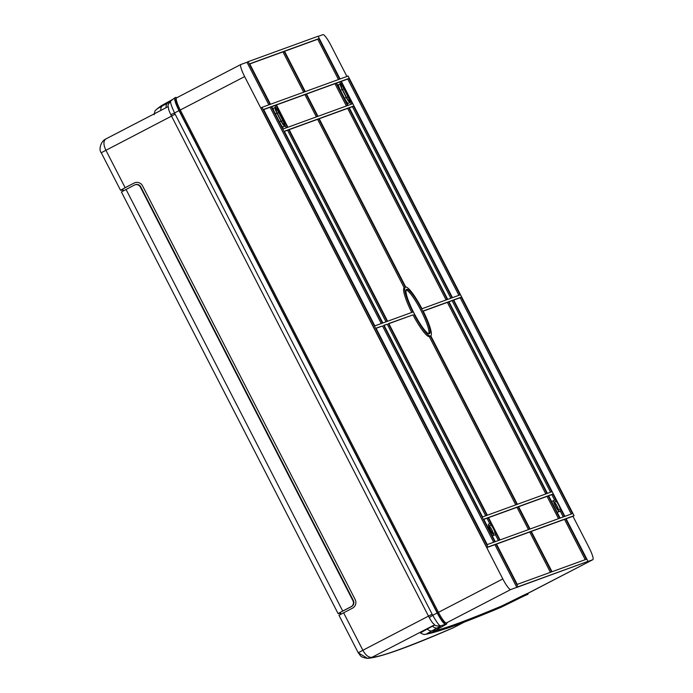<?xml version="1.0" encoding="UTF-8"?>
<svg xmlns="http://www.w3.org/2000/svg" width="693" height="693" viewBox="0 0 693 693"><rect width="100%" height="100%" fill="white"/><g stroke="black" fill="none" stroke-linecap="round" stroke-linejoin="round"><path stroke-width="1.04" d="M318.2 36.374L322.929 34.65A12.777 2.218 62.6 0 1 330.873 45.253L346.916 76.464M319.222 118.737L347.652 108.394L446.11 299.965M349.272 107.813L352.408 106.67L450.866 298.241M341.328 81.376L347.739 79.037L458.896 295.322M336.573 83.099L339.709 81.956L340.644 83.766M350.156 102.287L351.169 104.253M340.35 83.732L338.678 84.607A6.072 1.057 62.6 0 0 340.471 90.359L344.56 98.311A6.072 1.057 62.6 0 0 348.354 103.335L350.034 102.469A6.072 1.057 62.6 0 0 348.232 96.717L344.144 88.765A6.072 1.057 62.6 0 0 340.35 83.732A6.072 1.057 62.6 0 0 342.151 89.484L346.24 97.444A6.072 1.057 62.6 0 0 350.034 102.469M284.563 51.299L317.749 39.232L338.47 79.539M306.523 94.023L334.953 83.688L346.413 105.977M434.563 630.751A2000.275 44.69 -27.2 0 0 501.819 605.942L515.644 599.159A23.008 0.511 152.8 0 1 527.789 593.347L592.775 559.719A12.777 2.218 62.6 0 0 592.827 559.693A12.777 2.218 62.6 0 0 589.041 547.591L572.955 516.285L566.12 518.771M592.775 559.719L587.361 561.685M545.807 493.953L447.349 302.391L423.224 311.157M550.563 492.229L452.105 300.658L448.969 301.801M571.292 514.015L460.135 297.739L453.724 300.069M554.651 500.181L551.801 494.646L548.665 495.79M563.262 516.935L560.23 511.044M556.921 511.867A6.072 1.057 62.6 0 0 557.579 512.188L559.052 511.651A6.072 1.057 62.6 0 0 559.069 511.642A6.072 1.057 62.6 0 0 559.095 511.633L560.75 510.776A6.072 1.057 62.6 0 0 558.922 504.963A6.072 1.057 62.6 0 0 555.18 499.991L553.707 500.519A6.072 1.057 62.6 0 0 553.681 500.537A6.072 1.057 62.6 0 0 555.509 506.349A6.072 1.057 62.6 0 0 559.251 511.321L560.724 510.784A6.072 1.057 62.6 0 0 560.75 510.776M553.664 500.545L552.026 501.394A6.072 1.057 62.6 0 0 552.009 501.403A6.072 1.057 62.6 0 0 551.862 502.018M585.221 559.667L564.5 519.36L531.314 531.427M558.506 518.667L547.046 496.379L518.615 506.713M411.755 312.456A27.477 4.773 -117.4 0 1 404.175 287.768L317.602 119.326L289.172 129.66M386.01 321.821L287.552 130.249L284.416 131.393M381.254 323.544L270.105 107.268L263.686 109.598M276.178 108.117L274.861 105.535L271.717 106.679M286.313 127.833L284.91 125.095M275.156 107.441A6.072 1.057 62.6 0 0 276.949 113.193L281.037 121.145A6.072 1.057 62.6 0 0 284.84 126.169A6.072 1.057 62.6 0 0 283.039 120.417L278.95 112.465A6.072 1.057 62.6 0 0 275.156 107.441L273.475 108.307A6.072 1.057 62.6 0 0 273.83 110.793M281.202 125.138A6.072 1.057 62.6 0 0 283.16 127.044L284.84 126.169M303.664 92.195L282.943 51.888L249.757 63.955M316.363 116.9L304.903 94.612L276.472 104.955M240.817 64.518L176.542 97.869A12.777 2.218 62.6 0 0 176.498 97.895A12.777 2.218 62.6 0 0 180.275 110.005L438.444 612.343L502.815 578.941A12.777 2.218 62.6 0 0 510.758 589.535L516.822 587.335L494.897 544.663L486.867 547.583L260.906 107.909L262.023 107.337L487.985 547.002L496.015 544.083L517.974 586.815L588.002 561.356L566.042 518.624L574.073 515.705L348.111 76.031L340.081 78.95L318.122 36.227L248.094 61.686L246.977 62.266L268.858 104.851M502.815 578.941L244.646 76.602A12.777 2.218 62.6 0 1 240.861 64.492A12.777 2.218 62.6 0 1 240.913 64.475L246.977 62.266M428.846 333.697A24.922 4.331 62.6 0 0 420.772 310.109A24.922 4.331 62.6 0 0 406.133 289.925M388.868 323.648L412.993 314.882A27.477 4.773 62.6 0 0 429.262 336.581L515.757 504.885M384.113 325.381L387.257 324.237L485.706 515.809M376.082 328.3L382.501 325.97L493.65 542.247M483.809 519.369L486.954 518.225L489.795 523.761M495.356 534.58L498.406 540.514M493.858 535.36A6.072 1.057 62.6 0 0 493.875 535.351A6.072 1.057 62.6 0 0 493.892 535.334L495.556 534.476A6.072 1.057 62.6 0 0 495.556 534.476A6.072 1.057 62.6 0 0 493.719 528.664A6.072 1.057 62.6 0 0 489.977 523.691L488.513 524.229A6.072 1.057 62.6 0 0 488.487 524.237A6.072 1.057 62.6 0 0 490.315 530.05A6.072 1.057 62.6 0 0 494.057 535.022L492.385 535.897L494.057 535.022M496.509 544.083L529.703 532.016L550.415 572.323M488.565 517.645L517.004 507.302L528.456 529.591M558.445 509.909A4.47 0.78 62.6 0 0 556.748 505.483A4.47 0.78 62.6 0 0 554.305 502.269L555.907 501.411A4.47 0.78 -117.4 0 1 558.662 505.076A4.47 0.78 -117.4 0 1 560.013 509.355A4.47 0.78 -117.4 0 1 559.996 509.364L558.523 509.901A4.47 0.78 -117.4 0 1 555.769 506.236A4.47 0.78 -117.4 0 1 554.417 501.949A4.47 0.78 -117.4 0 1 554.435 501.94L555.907 501.411M493.251 533.61A4.47 0.78 62.6 0 0 491.554 529.192A4.47 0.78 62.6 0 0 489.111 525.978M572.955 516.285L574.073 515.705M438.444 612.343A12.777 2.218 62.6 0 0 446.387 622.938L447.063 622.695A23.008 0.511 152.8 0 1 447.418 622.617A23.008 0.511 152.8 0 1 446.353 623.345M442.584 621.101A23.008 0.511 152.8 0 0 443.511 620.573M516.822 587.335L517.974 586.815M588.002 561.356L516.857 587.395M494.897 544.663L496.015 544.083M486.867 547.583L487.985 547.002M262.023 107.337L270.053 104.418L248.094 61.686M488.487 517.498L518.121 506.722L529.651 529.157L500.017 539.934L488.487 517.498M496.431 543.936L530.821 531.436L551.611 571.89L517.221 584.39L496.431 543.936M483.731 519.222L488.071 517.645L499.601 540.081L495.261 541.657L483.731 519.222M383.619 325.389L494.845 541.813L487.24 544.577L376.004 328.153L382.501 325.97M388.375 323.657L486.902 515.375L482.562 516.952L384.035 325.234L387.257 324.237M414.111 314.301A27.477 4.773 62.6 0 0 430.379 336.001L516.952 504.452L487.318 515.22L388.79 323.501L412.993 314.882M287.924 127.243L317.559 116.467L306.02 94.031L276.394 104.808L287.924 127.243M270.469 104.262L304.859 91.762L284.061 51.308L249.679 63.808L270.469 104.262M283.168 128.967L287.508 127.399L275.97 104.955L271.639 106.531L283.168 128.967M382.449 323.111L271.223 106.687L263.609 109.451L374.844 325.883L382.449 323.111M387.205 321.387L288.669 129.669L284.338 131.246L382.865 322.964L387.205 321.387M412.941 312.023A27.477 4.773 -117.4 0 1 405.292 287.188L318.719 118.746L289.094 129.513L387.621 321.231L412.941 312.023M548.163 495.798L518.537 506.566L530.067 529.01L559.701 518.234L548.163 495.798L547.046 496.379M565.618 518.78L531.236 531.28L552.026 571.734L586.417 559.234L565.618 518.78L564.5 519.36M556.548 501.117L552.919 494.066L548.587 495.642L560.117 518.078L564.457 516.502L560.689 509.173M453.646 299.922L564.873 516.354L572.479 513.582L461.252 297.158L453.646 299.922M448.891 301.654L547.418 493.373L551.758 491.796L453.222 300.078L448.891 301.654M423.146 311.01A27.477 4.773 -117.4 0 1 430.803 335.854L517.368 504.296L547.002 493.52L448.466 301.81L423.146 311.01M421.976 308.74A27.477 4.773 62.6 0 0 405.708 287.032L319.144 118.59L348.77 107.813L447.306 299.532L421.976 308.74M447.721 299.385L349.194 107.666L353.525 106.09L452.061 297.808L447.721 299.385M452.477 297.652L341.251 81.228L348.856 78.456L460.083 294.889L452.477 297.652M352.356 103.811L348.025 105.388L336.495 82.952L340.826 81.376L352.356 103.811M339.657 79.106L305.275 91.606L284.485 51.152L318.867 38.652L339.657 79.106M347.609 105.544L317.974 116.32L306.445 93.884L336.07 83.108L347.609 105.544M413.946 313.011A24.922 4.331 -117.4 0 1 406.566 289.397A24.922 4.331 -117.4 0 1 421.89 309.528A24.922 4.331 -117.4 0 1 429.53 333.645A24.922 4.331 -117.4 0 1 429.435 333.679A24.922 4.331 -117.4 0 1 413.946 313.011M517.004 507.302L518.121 506.722M529.703 532.016L530.821 531.436M486.954 518.225L488.071 517.645M429.262 336.581L430.379 336.001M304.903 94.612L306.02 94.031M282.943 51.888L284.061 51.308M274.861 105.535L275.97 104.955M270.105 107.268L271.223 106.687M287.552 130.249L288.669 129.669M404.175 287.768L405.292 287.188M317.602 119.326L318.719 118.746M551.801 494.646L552.919 494.066M460.135 297.739L461.252 297.158M452.105 300.658L453.222 300.078M447.349 302.391L448.466 301.81M347.652 108.394L348.77 107.813M352.408 106.67L353.525 106.09M347.739 79.037L348.856 78.456M339.709 81.956L340.826 81.376M317.749 39.232L318.867 38.652M334.953 83.688L336.07 83.108M347.973 96.812A4.47 0.78 -117.4 0 1 349.298 101.048A4.47 0.78 -117.4 0 1 346.5 97.349L342.411 89.388A4.47 0.78 -117.4 0 1 341.086 85.152A4.47 0.78 -117.4 0 1 343.884 88.86L347.973 96.812L346.595 97.531M494.802 533.064L493.329 533.601A4.47 0.78 -117.4 0 1 490.566 529.937A4.47 0.78 -117.4 0 1 489.223 525.658A4.47 0.78 -117.4 0 1 489.241 525.649L490.713 525.112A4.47 0.78 -117.4 0 1 493.468 528.776A4.47 0.78 -117.4 0 1 494.819 533.064A4.47 0.78 -117.4 0 1 494.802 533.064M282.779 120.513A4.47 0.78 -117.4 0 1 284.104 124.757A4.47 0.78 -117.4 0 1 281.306 121.05L277.217 113.098A4.47 0.78 -117.4 0 1 275.892 108.853A4.47 0.78 -117.4 0 1 278.69 112.561L282.779 120.513L281.401 121.232M338.097 613.582L121.396 191.944L134.381 185.074A4.47 4.401 -110 0 1 134.901 184.849L135.317 184.693A4.47 4.401 70 0 1 140.757 186.867L353.369 600.554A4.47 4.401 70 0 1 351.498 606.566L351.082 606.713A4.47 4.401 -110 0 0 352.945 600.71L140.341 187.023A4.47 4.401 -110 0 0 134.901 184.849M126.031 189.406L342.723 611.053L338.089 613.591A1935.09 43.235 152.8 0 0 340.687 613.366M338.089 613.591L121.396 191.944M342.723 611.053L351.082 606.713M341.069 614.093L340.211 612.421L351.498 606.566M170.799 114.674A10.222 1.776 62.6 0 1 168.564 109.009C168.572 105.527 166.363 106.54 170.686 101.031L170.764 100.996C170.045 101.966 171.318 105.96 174.567 112.968L170.799 114.674A10.222 1.776 62.6 0 0 171.526 116.129L101.247 152.737C98.657 150.329 100.355 141.571 105.726 139.016L105.83 138.972C103.292 140.922 103.309 144.664 105.873 150.199L125.156 187.708L120.521 190.246A1935.09 43.235 152.8 0 0 123.12 190.012M528.066 593.243A13.626 2.365 -117.4 0 1 527.676 594.447L527.052 594.672A21.726 0.485 152.8 0 0 515.583 600.164L501.117 607.259A2001.557 44.716 -27.2 0 1 443.052 629.573A2001.557 44.716 -27.2 0 1 431.739 632.475L441.181 627.156A21.726 0.485 152.8 0 0 446.664 623.951A21.726 0.485 152.8 0 0 446.483 623.977A21.726 0.485 152.8 0 0 446.335 624.029L445.66 624.272A13.626 2.365 -117.4 0 1 437.188 612.967L179.019 110.629L174.567 112.968L175.138 114.154L171.526 116.129L428.525 616.198A10.222 1.776 62.6 0 0 429.253 617.567A10.222 1.776 62.6 0 0 433.16 623.483C435.256 624.488 433.272 626.333 440.471 625.883L445.616 624.28M343.598 612.759L362.872 650.259L358.246 652.797L338.972 615.297L352.512 608.133A6.393 6.289 70 0 0 355.18 599.549L142.576 185.863A6.393 6.289 70 0 0 134.07 183.073L122.635 189.076L123.493 190.74M125.156 187.708L134.07 183.073M135.014 182.683A6.393 6.289 -110 0 0 134.485 182.926M120.521 190.246L101.256 152.737L120.521 190.246M175.138 114.154L432.137 614.215L362.872 650.259C365.843 655.552 368.945 657.874 372.176 657.215A1924.868 43.009 152.8 0 0 453.768 627.546L453.716 627.581M434.762 624.956L427.26 629.062A26.845 0.598 152.8 0 0 420.486 633.021C426.178 635.663 423.614 633.965 425.554 634.338L437.759 631.219A2007.067 44.846 152.8 0 1 426.42 634.13A6.393 6.376 80.7 0 1 425.554 634.338M432.137 614.215L432.735 615.306L429.253 617.567M179.019 110.629A13.626 2.365 -117.4 0 1 174.931 97.765A13.626 2.365 -117.4 0 1 175.034 97.704L175.71 97.453A21.726 0.485 -27.2 0 1 176.048 97.384L176.36 97.999M173.007 99.238A21.726 0.485 -27.2 0 1 170.556 100.589L161.174 105.804L156.783 109.13A22.089 0.494 -27.2 0 1 162.231 106.003L167.515 103.136A6.393 4.522 61.5 0 0 166.155 107.658M445.556 622.686L444.958 622.903A12.093 2.096 -117.4 0 1 444.854 622.929A12.093 2.096 -117.4 0 1 437.439 612.881L179.279 110.542A12.093 2.096 -117.4 0 1 175.58 99.177A12.093 2.096 -117.4 0 1 175.736 99.064L176.178 98.908M445.66 624.272A13.626 2.365 -117.4 0 1 445.642 624.28L440.471 625.883C439.137 625.588 436.547 622.063 432.735 615.306L437.188 612.967M338.972 615.297L358.246 652.797L367.533 658.35L372.176 657.215L434.58 624.826M453.768 627.546L464.275 622.097L453.768 627.546M180.275 110.005L244.646 76.602M446.387 622.938L510.758 589.535M443.26 620.244L442.299 620.746M176.854 102.027L175.892 102.529L176.854 102.027M180.319 110.083L179.305 110.603M438.487 612.413L437.474 612.941M559.052 511.651L560.724 510.784M557.579 512.188L559.251 511.321M344.56 98.311L346.24 97.444M340.471 90.359L342.151 89.484M342.507 89.57L343.884 88.86M489.111 525.944L490.713 525.112M279.548 121.925L281.037 121.145M275.459 113.964L276.949 113.193M277.313 113.28L278.69 112.561M105.83 138.972L168.148 106.627L105.726 139.016M170.556 100.589L167.515 103.136L169.75 101.906M160.854 110.412A6.393 4.522 61.5 0 1 162.231 106.003L165.272 103.456M175.71 97.453L176.204 98.415M446.335 624.029L445.694 622.773M176.187 99.09L175.39 100.009M445.53 622.669L444.352 622.782M527.052 594.672L526.619 593.832M515.583 600.164L515.185 599.384M441.32 625.623L431.938 630.864A22.124 0.494 152.8 0 0 426.42 634.13L431.722 632.432M427.26 629.062A6.393 4.522 -118.5 0 0 431.938 630.864L435.888 630.024M441.181 627.156L437.231 627.997A6.393 4.522 -118.5 0 1 432.545 626.195M501.117 607.259L500.684 606.418M509.52 603.205L509.121 602.434M176.498 97.895L240.861 64.492M528.456 593.095L592.827 559.693M552.009 501.403L553.681 500.537M154.132 114.761C155.431 107.909 155.388 111.452 156.783 109.13M170.686 101.031L174.931 97.765M444.274 622.738L445.46 622.626M175.407 100.294L176.213 99.376M443.052 629.573L437.759 631.219M446.153 622.964L446.664 623.951M358.246 652.797C360.992 655.864 359.528 657.085 367.533 658.35C379.322 657.683 407.865 647.513 453.187 627.832"/></g></svg>
